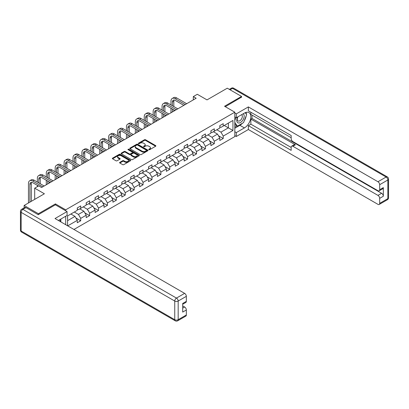 <?xml version="1.0" encoding="UTF-8"?>
<svg xmlns="http://www.w3.org/2000/svg" width="409" height="409" viewBox="0 0 409 409"><rect width="100%" height="100%" fill="white"/><g stroke="black" fill="none" stroke-linecap="round" stroke-linejoin="round"><path stroke-width="0.61" d="M148.902 149.679A0.557 0.322 0 0 0 149.689 149.679L155.64 146.238A0.792 0.46 0 0 0 155.875 145.916A0.792 0.46 0 0 0 155.64 145.594L145.553 139.771A0.792 0.46 0 0 0 144.433 139.771L138.477 143.206A0.557 0.322 0 0 0 139.264 143.661L140.031 143.216A2.536 1.462 0 0 1 143.62 143.216L144.464 143.702A2.536 1.462 0 0 1 145.205 144.735A2.536 1.462 0 0 1 144.464 145.773L143.692 146.218A0.557 0.322 0 0 0 144.474 146.667L145.246 146.223A2.536 1.462 0 0 1 148.835 146.223L149.674 146.708A2.536 1.462 0 0 1 150.415 147.746A2.536 1.462 0 0 1 149.674 148.779L148.902 149.224A0.557 0.322 0 0 0 148.902 149.679L148.902 149.224M119.832 162.353A0.792 0.46 0 0 0 119.597 162.68A0.792 0.46 0 0 0 119.832 163.002L122.659 164.633A0.792 0.46 0 0 0 123.779 164.633L130.394 160.819A0.792 0.46 0 0 0 130.624 160.492A0.792 0.46 0 0 0 130.394 160.17L120.307 154.346A0.792 0.46 0 0 0 119.183 154.346L112.572 158.165A0.792 0.46 0 0 0 112.342 158.487A0.792 0.46 0 0 0 112.572 158.81L115.992 160.783A0.792 0.46 0 0 0 117.112 160.783L119.939 159.152A0.792 0.46 0 0 0 120.174 158.825A0.792 0.46 0 0 0 119.939 158.503L118.247 157.526A2.122 1.222 0 0 1 117.623 156.657A2.122 1.222 0 0 1 118.932 155.527A2.122 1.222 0 0 1 121.243 155.793L127.884 159.628A2.122 1.222 0 0 1 128.508 160.492A2.122 1.222 0 0 1 127.199 161.627A2.122 1.222 0 0 1 124.888 161.361L123.779 160.722A0.792 0.46 0 0 0 122.659 160.722L119.832 162.353L119.832 163.002L122.659 161.381L122.659 160.722M241.555 97.322L241.555 96.432L227.281 88.191L207.01 99.893L197.307 94.285L193.309 96.596L196.162 98.242L41.544 187.511L38.686 185.865L34.693 188.171L34.693 199.377M55.419 204.853L55.419 203.897L38.405 213.718L24.131 205.476L44.397 193.774L34.693 188.171M55.419 203.897L65.696 209.827L234.817 112.189L234.817 136.58L73.947 229.459M241.555 96.432L224.541 106.253L234.817 112.189M140.088 154.571A0.792 0.46 0 0 0 141.212 154.571L147.823 150.752A0.792 0.46 0 0 0 148.058 150.43A0.792 0.46 0 0 0 147.823 150.108L137.736 144.285A0.792 0.46 0 0 0 136.616 144.285L130.001 148.099A0.792 0.46 0 0 0 129.771 148.426A0.792 0.46 0 0 0 130.001 148.748L140.088 154.571M128.288 149.796A0.557 0.322 0 0 1 128.85 149.878L128.85 149.219L139.111 155.139A0.792 0.46 0 0 1 139.341 155.461A0.792 0.46 0 0 1 139.111 155.783L132.496 159.602A0.792 0.46 0 0 1 131.376 159.602L121.289 153.779L124.116 152.158L124.116 151.499L121.289 153.135A0.792 0.46 0 0 0 121.054 153.457A0.792 0.46 0 0 0 121.289 153.779L121.289 153.135M124.116 152.158A0.792 0.46 0 0 1 125.236 152.158L125.236 151.499A0.792 0.46 0 0 0 124.116 151.499M125.236 151.499L129.331 153.861A0.792 0.46 0 0 0 130.451 153.861L132.327 152.777A0.792 0.46 0 0 0 132.562 152.455A0.792 0.46 0 0 0 132.327 152.128L128.068 149.668A0.557 0.322 0 0 1 128.85 149.219M24.131 207.859L24.131 205.476M38.405 213.718L38.405 214.607M65.696 224.694L65.696 216.259M65.696 210.783L65.696 209.827M75.946 218.023L80.711 220.773L80.711 218.37L86.192 215.206L86.192 217.608L89.622 215.63L89.622 213.227L95.103 210.062L95.103 212.465L98.528 210.487L98.528 208.084L104.009 204.919L104.009 207.322L107.434 205.349L107.434 202.941L112.915 199.776L112.915 202.184L116.34 200.206L116.34 197.798L121.821 194.633L121.821 197.041L125.246 195.062L125.246 192.654L130.732 189.49L130.732 191.898L134.157 189.919L134.157 187.511L139.638 184.347L139.638 186.755L143.063 184.776L143.063 182.368L148.544 179.203L148.544 181.611L151.969 179.633L151.969 177.23L157.45 174.065L157.45 176.468L160.875 174.49L160.875 172.087L166.361 168.922L166.361 171.325L169.786 169.346L169.786 166.944L175.267 163.779L175.267 166.182L178.692 164.208L178.692 161.8L184.173 158.636L184.173 161.044L187.598 159.065L187.598 156.657L193.079 153.493L193.079 155.901L196.504 153.922L196.504 151.514L201.99 148.349L201.99 150.757L205.415 148.779L205.415 146.371L210.896 143.206L210.896 145.614L214.321 143.636L214.321 141.228L219.802 138.063L219.802 140.471L223.227 138.493L223.227 136.09L232.936 130.481L232.936 120.461L228.365 123.099L228.365 127.848L232.936 130.481M80.711 220.773L77.286 222.752L77.286 220.344L67.725 225.865M67.582 225.783L67.582 215.926L77.286 210.323L77.286 207.92L80.711 205.942L80.711 208.345L86.192 205.18L86.192 202.777L89.622 200.799L89.622 203.201L95.103 200.037L95.103 197.634L98.528 195.655L98.528 198.063L104.009 194.899L104.009 192.491L107.434 190.512L107.434 192.92L112.915 189.756L112.915 187.348L116.34 185.369L116.34 187.777L121.821 184.612L121.821 182.204L125.246 180.226L125.246 182.634L130.732 179.469L130.732 177.061L134.157 175.083L134.157 177.491L139.638 174.326L139.638 171.918L143.063 169.939L143.063 172.347L148.544 169.183L148.544 166.775L151.969 164.801L151.969 167.204L157.45 164.04L157.45 161.637L160.875 159.658L160.875 162.061L166.361 158.897L166.361 156.494L169.786 154.515L169.786 156.923L175.267 153.758L175.267 151.35L178.692 149.372L178.692 151.78L184.173 148.615L184.173 146.207L187.598 144.229L187.598 146.637L193.079 143.472L193.079 141.064L196.504 139.086L196.504 141.494L201.99 138.329L201.99 135.921L205.415 133.942L205.415 136.35L210.896 133.186L210.896 130.778L214.321 128.799L214.321 131.207L219.802 128.043L219.802 125.635L223.227 123.661L223.227 126.064L232.936 120.461M79.801 208.876L83.911 211.248L78.431 214.413L74.315 212.041M77.286 209.004L78.431 209.664L80.711 208.345M78.431 214.413L80.711 218.37M83.911 211.248L86.192 215.206M88.707 203.733L92.817 206.105L87.337 209.27L83.226 206.898M86.192 203.861L87.337 204.52L89.622 203.201M87.337 209.27L89.622 213.227M92.817 206.105L95.103 210.062M97.613 198.59L101.723 200.962L96.243 204.127L92.132 201.755M95.103 198.723L96.243 199.382L98.528 198.063M96.243 204.127L98.528 208.084M101.723 200.962L104.009 204.919M106.519 193.447L110.629 195.819L105.149 198.984L101.038 196.611M104.009 193.58L105.149 194.239L107.434 192.92M105.149 198.984L107.434 202.941M110.629 195.819L112.915 199.776M115.43 188.304L119.54 190.676L114.06 193.84L109.944 191.468M112.915 188.437L114.06 189.096L116.34 187.777M114.06 193.84L116.34 197.798M119.54 190.676L121.821 194.633M124.336 183.16L128.446 185.533L122.966 188.697L118.855 186.325M121.821 183.293L122.966 183.953L125.246 182.634M122.966 188.697L125.246 192.654M128.446 185.533L130.732 189.49M133.242 178.017L137.352 180.395L131.872 183.559L127.761 181.182M130.732 178.15L131.872 178.81L134.157 177.491M131.872 183.559L134.157 187.511M137.352 180.395L139.638 184.347M142.148 172.874L146.258 175.251L140.778 178.416L136.667 176.039M139.638 173.007L140.778 173.667L143.063 172.347M140.778 178.416L143.063 182.368M146.258 175.251L148.544 179.203M151.059 167.736L155.169 170.108L149.684 173.273L145.573 170.901M148.544 167.864L149.684 168.523L151.969 167.204M149.684 173.273L151.969 177.23M155.169 170.108L157.45 174.065M159.965 162.593L164.075 164.965L158.595 168.13L154.484 165.757M157.45 162.721L158.595 163.38L160.875 162.061M158.595 168.13L160.875 172.087M164.075 164.965L166.361 168.922M168.871 157.45L172.981 159.822L167.501 162.987L163.39 160.614M166.361 157.583L167.501 158.237L169.786 156.923M167.501 162.987L169.786 166.944M172.981 159.822L175.267 163.779M177.777 152.306L181.887 154.679L176.407 157.843L172.296 155.471M175.267 152.439L176.407 153.099L178.692 151.78M176.407 157.843L178.692 161.8M181.887 154.679L184.173 158.636M186.683 147.163L190.798 149.536L185.313 152.7L181.202 150.328M184.173 147.296L185.313 147.956L187.598 146.637M185.313 152.7L187.598 156.657M190.798 149.536L193.079 153.493M195.594 142.02L199.704 144.392L194.224 147.557L190.113 145.185M193.079 142.153L194.224 142.813L196.504 141.494M194.224 147.557L196.504 151.514M199.704 144.392L201.99 148.349M204.5 136.877L208.61 139.254L203.13 142.419L199.019 140.042M201.99 137.01L203.13 137.669L205.415 136.35M203.13 142.419L205.415 146.371M208.61 139.254L210.896 143.206M213.406 131.734L217.516 134.111L212.036 137.276L207.925 134.898M210.896 131.867L212.036 132.526L214.321 131.207M212.036 137.276L214.321 141.228M217.516 134.111L219.802 138.063M224.255 125.471L228.365 127.848L220.942 132.133L216.831 129.755M219.802 126.724L220.942 127.383L223.227 126.064M220.942 132.133L223.227 136.09M193.309 96.596L193.309 99.893M67.582 220.676L75 216.392L70.89 214.014M75 216.392L77.286 220.344M218.462 135.742L223.227 138.493M209.551 140.885L214.321 143.636M200.645 146.028L205.415 148.779M191.739 151.166L196.504 153.922M182.833 156.31L187.598 159.065M173.922 161.453L178.692 164.208M165.016 166.596L169.786 169.346M156.11 171.739L160.875 174.49M147.204 176.882L151.969 179.633M138.293 182.025L143.063 184.776M129.387 187.169L134.157 189.919M120.481 192.307L125.246 195.062M111.575 197.45L116.34 200.206M102.664 202.593L107.434 205.349M93.758 207.736L98.528 210.487M84.852 212.879L89.622 215.63M149.127 149.755L149.674 149.438A2.536 1.462 0 0 0 150.415 148.406L150.415 147.746M145.205 144.735L145.205 145.394A2.536 1.462 0 0 1 144.464 146.432L143.912 146.749M155.63 146.248L145.553 140.43A0.792 0.46 0 0 0 144.433 140.43L138.702 143.738M147.813 150.763L137.736 144.939A0.792 0.46 0 0 0 136.616 144.939L130.011 148.753L130.001 148.099M146.422 150.655A0.557 0.322 0 0 0 146.422 150.205L137.567 145.093A0.557 0.322 0 0 0 136.785 145.093L135.972 145.563A2.536 1.462 0 0 0 135.226 146.596A2.536 1.462 0 0 0 135.972 147.634L142.025 151.126A2.536 1.462 0 0 0 145.609 151.126L146.422 150.655L146.422 151.315A0.557 0.322 0 0 0 146.586 151.09L146.586 150.43M135.226 146.596L135.226 147.255A2.536 1.462 0 0 0 135.972 148.293L135.972 147.634M146.422 151.315L145.609 151.785A2.536 1.462 0 0 1 142.025 151.785L135.972 148.293M125.236 152.158L129.331 154.52A0.792 0.46 0 0 0 130.451 154.52L132.327 153.436A0.792 0.46 0 0 0 132.562 153.114L132.562 152.455M128.85 149.878L139.101 155.793M133.574 156.31A2.122 1.222 0 0 0 135.885 156.575A2.122 1.222 0 0 0 137.194 155.446A2.122 1.222 0 0 0 136.575 154.582L134.234 153.227A0.792 0.46 0 0 0 133.114 153.227L131.233 154.316A0.792 0.46 0 0 0 131.003 154.638A0.792 0.46 0 0 0 131.233 154.96L133.574 156.31L133.574 156.969A2.122 1.222 0 0 0 135.885 157.235A2.122 1.222 0 0 0 137.194 156.105L137.194 155.446M131.003 154.638L131.003 155.297A0.792 0.46 0 0 0 131.233 155.619L131.233 154.96M133.574 156.969L131.233 155.619M128.508 160.492L128.508 161.151A2.122 1.222 0 0 1 127.199 162.286A2.122 1.222 0 0 1 124.888 162.02L123.779 161.381A0.792 0.46 0 0 0 122.659 161.381M117.623 156.657L117.623 157.317A2.122 1.222 0 0 0 118.247 158.186L118.247 157.526M119.939 158.503L119.939 159.152L118.247 158.186M130.394 160.17L130.394 160.819L120.307 155.006A0.792 0.46 0 0 0 119.183 155.006L112.582 158.815L112.572 158.165M170.972 104.929L170.972 101.238A6.058 3.497 60 0 1 172.225 98.462L173.656 97.639A6.058 3.497 60 0 1 176.683 97.94L186.683 103.717M172.225 98.462A6.058 3.497 60 0 1 175.256 98.763L185.257 104.54M183.83 105.364L175.256 100.415A4.039 2.331 -120 0 0 173.237 100.21A4.039 2.331 -120 0 0 172.399 102.061L172.399 105.752M174.081 100.026A4.039 2.331 -120 0 0 173.825 101.238L173.825 106.575M172.399 109.05L172.399 111.964M173.825 109.873L173.825 111.141M170.972 112.787L170.972 108.227M237.716 116.943A5.251 3.032 120 0 0 238.616 123.002A5.251 3.032 120 0 0 243.355 119.249A5.251 3.032 120 0 0 243.227 113.758M238.012 116.775A3.594 2.076 120 0 0 237.997 120.941A3.594 2.076 120 0 0 238.524 121.105A3.594 2.076 120 0 0 241.811 118.452A3.594 2.076 120 0 0 241.591 114.719A3.594 2.076 120 0 0 241.581 114.709M245.231 112.664L246.637 114.663L243.554 122.603L237.389 126.166L234.817 124.438M237.389 126.166L234.817 122.506M234.817 120.461L235.947 117.552M59.75 219.689L61.069 222.026M234.817 116.902L236.305 117.756L236.305 113.871L248.35 106.913L377.962 181.744L386.127 177.031L232.537 88.354L230.052 89.786M236.305 117.756L244.413 113.078A9.085 5.245 120 0 1 248.953 112.628A9.085 5.245 120 0 1 250.344 119.909A9.085 5.245 120 0 1 244.413 127.91L236.305 132.593L236.305 136.483L248.35 129.525L248.35 125.64L291.172 150.359L291.172 147.26A2.423 1.401 -120 0 1 291.678 146.151A2.423 1.401 -120 0 1 292.885 146.274L377.962 195.39L381.617 193.283A2.423 1.401 60 0 1 383.33 196.248L383.33 187.613A2.423 1.401 60 0 1 382.829 188.723L379.174 190.829A2.423 1.401 -120 0 0 379.675 189.72L379.675 184.71A2.423 1.401 -120 0 0 377.962 181.744M252.005 115.087L252.005 118.452L250.865 119.111L250.865 124.188L248.35 125.64M250.865 112.255L250.865 114.428L291.172 137.7M379.174 190.829A2.423 1.401 -120 0 1 377.962 190.712L292.885 141.591A2.423 1.401 -120 0 1 291.172 138.625L291.172 135.527L248.35 110.803L248.35 106.913M234.817 113.012L236.305 113.871M234.817 135.624L236.305 136.483M234.817 131.734L236.305 132.593M248.35 129.525L377.962 204.357A2.423 1.401 -120 0 0 379.174 204.48A2.423 1.401 -120 0 0 379.675 203.37L379.675 198.36A2.423 1.401 -120 0 0 377.962 195.39M241.555 97.122L225.313 106.698M250.865 119.111L295.4 144.822L292.885 146.274M252.005 118.452L381.617 193.283M250.865 124.188L291.172 147.46M291.678 146.151L294.189 144.704A2.423 1.401 60 0 1 295.4 144.822M234.817 128.242L239.899 125.307A9.085 5.245 120 0 0 242.419 123.262M244.224 120.885A9.085 5.245 120 0 0 246.177 115.844M246.325 114.218A9.085 5.245 120 0 0 246.1 112.363M234.817 127.189L236.99 125.931M234.817 125.21L235.277 124.944M25.956 207.619L22.873 209.403A2.423 1.401 -120 0 0 21.662 209.28L24.744 207.501A2.423 1.401 60 0 1 25.956 207.619L38.231 214.71L55.363 204.817L67.066 211.576L67.066 215.466L58.957 220.149A9.085 5.245 120 0 0 58.41 220.492M67.066 211.576L55.021 218.534L184.628 293.365A2.423 1.401 60 0 1 186.34 296.331L186.34 301.341A2.423 1.401 60 0 1 185.839 302.45L182.69 304.27M60.844 221.249L60.844 219.06M182.69 308.13L184.628 307.011A2.423 1.401 60 0 1 186.34 309.976L186.34 314.986A2.423 1.401 60 0 1 185.839 316.096L177.675 320.809A2.423 1.401 -120 0 0 178.176 319.7L186.34 314.986M186.34 301.341L182.69 303.452L182.69 312.087L186.34 309.976M184.628 307.011L182.69 305.891M162.066 110.072L162.066 106.381A6.058 3.497 60 0 1 163.319 103.605L164.745 102.782A6.058 3.497 60 0 1 167.777 103.083L177.777 108.855M163.319 103.605A6.058 3.497 60 0 1 166.345 103.906L176.351 109.684M174.924 110.507L166.345 105.553A4.039 2.331 -120 0 0 164.331 105.353A4.039 2.331 -120 0 0 163.493 107.204L163.493 110.895M165.175 105.169A4.039 2.331 -120 0 0 164.919 106.381L164.919 111.718M163.493 114.193L163.493 117.107M164.919 115.016L164.919 116.284M162.066 117.93L162.066 113.37M153.16 115.215L153.16 111.519A6.058 3.497 60 0 1 154.413 108.748L155.839 107.925A6.058 3.497 60 0 1 158.866 108.227L168.871 113.999M154.413 108.748A6.058 3.497 60 0 1 157.439 109.05L167.445 114.827M166.018 115.65L157.439 110.696A4.039 2.331 -120 0 0 155.42 110.496A4.039 2.331 -120 0 0 154.587 112.347L154.587 116.038M156.264 110.312A4.039 2.331 -120 0 0 156.013 111.519L156.013 116.862M154.587 119.336L154.587 122.25M156.013 120.159L156.013 121.422M153.16 123.073L153.16 118.508M144.249 120.358L144.249 116.662A6.058 3.497 60 0 1 145.507 113.891L146.933 113.068A6.058 3.497 60 0 1 149.96 113.37L159.965 119.142M145.507 113.891A6.058 3.497 60 0 1 148.533 114.193L158.539 119.965M157.107 120.793L148.533 115.839A4.039 2.331 -120 0 0 146.514 115.64A4.039 2.331 -120 0 0 145.676 117.49L145.676 121.182M147.358 115.456A4.039 2.331 -120 0 0 147.107 116.662L147.107 122.005M145.676 124.479L145.676 127.388M147.107 125.302L147.107 126.565M144.249 128.216L144.249 123.651M135.343 125.497L135.343 121.805A6.058 3.497 60 0 1 136.596 119.034L138.027 118.211A6.058 3.497 60 0 1 141.054 118.508L151.059 124.285M136.596 119.034A6.058 3.497 60 0 1 139.627 119.336L149.628 125.108M148.201 125.936L139.627 120.982A4.039 2.331 -120 0 0 137.608 120.783A4.039 2.331 -120 0 0 136.77 122.628L136.77 126.325M138.452 120.599A4.039 2.331 -120 0 0 138.196 121.805L138.196 127.148M136.77 129.617L136.77 132.531M138.196 130.445L138.196 131.708M135.343 133.36L135.343 128.794M126.437 130.64L126.437 126.948A6.058 3.497 60 0 1 127.69 124.178L129.116 123.354A6.058 3.497 60 0 1 132.148 123.651L142.148 129.428M127.69 124.178A6.058 3.497 60 0 1 130.716 124.479L140.722 130.251M139.295 131.074L130.716 126.125A4.039 2.331 -120 0 0 128.702 125.926A4.039 2.331 -120 0 0 127.864 127.772L127.864 131.463M129.546 125.737A4.039 2.331 -120 0 0 129.29 126.948L129.29 132.291M127.864 134.76L127.864 137.675M129.29 135.583L129.29 136.851M126.437 138.498L126.437 133.937M117.531 135.783L117.531 132.092A6.058 3.497 60 0 1 118.784 129.321L120.21 128.498A6.058 3.497 60 0 1 123.237 128.794L133.242 134.571M118.784 129.321A6.058 3.497 60 0 1 121.81 129.617L131.816 135.394M130.389 136.217L121.81 131.269A4.039 2.331 -120 0 0 119.791 131.069A4.039 2.331 -120 0 0 118.958 132.915L118.958 136.606M120.635 130.88A4.039 2.331 -120 0 0 120.384 132.092L120.384 137.434M118.958 139.904L118.958 142.818M120.384 140.727L120.384 141.995M117.531 143.641L117.531 139.08M108.62 140.926L108.62 137.235A6.058 3.497 60 0 1 109.878 134.464L111.304 133.636A6.058 3.497 60 0 1 114.331 133.937L124.336 139.714M109.878 134.464A6.058 3.497 60 0 1 112.904 134.76L122.91 140.538M121.478 141.361L112.904 136.412A4.039 2.331 -120 0 0 110.885 136.212A4.039 2.331 -120 0 0 110.047 138.058L110.047 141.749M111.729 136.023A4.039 2.331 -120 0 0 111.478 137.235L111.478 142.572M110.047 145.047L110.047 147.961M111.478 145.87L111.478 147.138M108.62 148.784L108.62 144.224M99.714 146.069L99.714 142.378A6.058 3.497 60 0 1 100.967 139.602L102.398 138.779A6.058 3.497 60 0 1 105.425 139.08L115.43 144.858M100.967 139.602A6.058 3.497 60 0 1 103.998 139.904L113.999 145.681M112.572 146.504L103.998 141.555A4.039 2.331 -120 0 0 101.979 141.35A4.039 2.331 -120 0 0 101.141 143.201L101.141 146.892M102.823 141.166A4.039 2.331 -120 0 0 102.567 142.378L102.567 147.715M101.141 150.19L101.141 153.104M102.567 151.013L102.567 152.281M99.714 153.927L99.714 149.367M90.808 151.212L90.808 147.521A6.058 3.497 60 0 1 92.061 144.745L93.487 143.922A6.058 3.497 60 0 1 96.519 144.224L106.519 149.996M92.061 144.745A6.058 3.497 60 0 1 95.087 145.047L105.093 150.824M103.666 151.647L95.087 146.693A4.039 2.331 -120 0 0 93.073 146.494A4.039 2.331 -120 0 0 92.235 148.344L92.235 152.036M93.917 146.31A4.039 2.331 -120 0 0 93.661 147.521L93.661 152.859M92.235 155.333L92.235 158.247M93.661 156.156L93.661 157.424M90.808 159.07L90.808 154.51M81.902 156.356L81.902 152.664A6.058 3.497 60 0 1 83.155 149.888L84.581 149.065A6.058 3.497 60 0 1 87.608 149.367L97.613 155.139M83.155 149.888A6.058 3.497 60 0 1 86.181 150.19L96.187 155.967M94.76 156.79L86.181 151.836A4.039 2.331 -120 0 0 84.162 151.637A4.039 2.331 -120 0 0 83.329 153.487L83.329 157.179M85.006 151.453A4.039 2.331 -120 0 0 84.755 152.664L84.755 158.002M83.329 160.476L83.329 163.39M84.755 161.299L84.755 162.562M81.902 164.213L81.902 159.648M72.991 161.499L72.991 157.802A6.058 3.497 60 0 1 74.249 155.031L75.675 154.208A6.058 3.497 60 0 1 78.702 154.51L88.707 160.282M74.249 155.031A6.058 3.497 60 0 1 77.275 155.333L87.281 161.105M85.849 161.933L77.275 156.979A4.039 2.331 -120 0 0 75.256 156.78A4.039 2.331 -120 0 0 74.423 158.631L74.423 162.322M76.1 156.596A4.039 2.331 -120 0 0 75.849 157.802L75.849 163.145M74.423 165.619L74.423 168.534M75.849 166.443L75.849 167.705M72.991 169.357L72.991 164.791M64.085 166.637L64.085 162.946A6.058 3.497 60 0 1 65.338 160.175L66.769 159.352A6.058 3.497 60 0 1 69.796 159.648L79.801 165.425M65.338 160.175A6.058 3.497 60 0 1 68.369 160.476L78.37 166.248M76.943 167.077L68.369 162.122A4.039 2.331 -120 0 0 66.35 161.923A4.039 2.331 -120 0 0 65.512 163.769L65.512 167.465M67.194 161.739A4.039 2.331 -120 0 0 66.938 162.946L66.938 168.288M65.512 170.757L65.512 173.672M66.938 171.586L66.938 172.849M64.085 174.5L64.085 169.934M55.179 171.78L55.179 168.089A6.058 3.497 60 0 1 56.432 165.318L57.858 164.495A6.058 3.497 60 0 1 60.89 164.791L70.89 170.568M56.432 165.318A6.058 3.497 60 0 1 59.458 165.619L69.464 171.391M68.037 172.215L59.458 167.266A4.039 2.331 -120 0 0 57.444 167.066A4.039 2.331 -120 0 0 56.606 168.912L56.606 172.603M58.288 166.877A4.039 2.331 -120 0 0 58.032 168.089L58.032 173.431M56.606 175.901L56.606 178.815M58.032 176.724L58.032 177.992M55.179 179.638L55.179 175.078M46.273 176.923L46.273 173.232A6.058 3.497 60 0 1 47.526 170.461L48.952 169.638A6.058 3.497 60 0 1 51.979 169.934L61.984 175.712M47.526 170.461A6.058 3.497 60 0 1 50.552 170.757L60.558 176.535M59.131 177.358L50.552 172.409A4.039 2.331 -120 0 0 48.533 172.209A4.039 2.331 -120 0 0 47.7 174.055L47.7 177.746M49.377 172.02A4.039 2.331 -120 0 0 49.126 173.232L49.126 178.575M47.7 181.044L47.7 183.958M49.126 181.867L49.126 183.135M46.273 184.781L46.273 180.221M37.362 182.066L37.362 178.375A6.058 3.497 60 0 1 38.62 175.604L40.046 174.776A6.058 3.497 60 0 1 43.073 175.078L53.078 180.855M38.62 175.604A6.058 3.497 60 0 1 41.646 175.901L51.652 181.678M50.22 182.501L41.646 177.552A4.039 2.331 -120 0 0 39.627 177.353A4.039 2.331 -120 0 0 38.794 179.198L38.794 182.889M40.471 177.163A4.039 2.331 -120 0 0 40.22 178.375L40.22 183.713M37.362 186.627L37.362 185.364M28.456 202.982L28.456 183.518A6.058 3.497 60 0 1 29.709 180.742L31.14 179.919A6.058 3.497 60 0 1 34.167 180.221L44.172 185.998M29.709 180.742A6.058 3.497 60 0 1 32.74 181.044L42.74 186.821M38.461 185.998L32.74 182.695A4.039 2.331 -120 0 0 30.721 182.491A4.039 2.331 -120 0 0 29.883 184.341L29.883 202.153M31.565 182.307A4.039 2.331 -120 0 0 31.309 183.518L31.309 201.33M149.674 149.438L149.674 148.779M143.692 146.667L143.692 146.218M144.464 146.432L144.464 145.773M138.477 143.661L138.477 143.206M144.433 140.43L144.433 139.771M145.553 140.43L145.553 139.771M155.64 146.238L155.64 145.594M136.616 144.939L136.616 144.285M137.736 144.939L137.736 144.285M147.823 150.752L147.823 150.108M142.025 151.785L142.025 151.126M145.609 151.785L145.609 151.126M129.331 154.52L129.331 153.861M130.451 154.52L130.451 153.861M132.327 153.436L132.327 152.777M139.111 155.783L139.111 155.139M123.779 161.381L123.779 160.722M124.888 162.02L124.888 161.361M119.183 155.006L119.183 154.346M120.307 155.006L120.307 154.346M176.683 97.94L175.256 98.763M173.825 101.238L172.399 102.061M379.675 189.72L383.33 187.613M383.33 196.248L379.675 198.36M379.675 203.37L387.839 198.656L387.839 179.996L379.675 184.71M239.899 125.307L244.413 127.91M387.839 198.656A2.423 1.401 60 0 1 387.338 199.766A2.423 2.423 0 0 0 388.55 197.665A2.423 1.401 180 0 1 387.839 198.656M387.839 179.996A2.423 1.401 0 0 0 388.55 179.009A2.423 2.423 0 0 0 387.338 176.908A2.423 1.401 -60 0 0 386.127 177.031A2.423 1.401 60 0 1 387.839 179.996M229.342 89.377L231.325 88.232A2.423 1.401 60 0 1 232.537 88.354A2.423 1.401 -60 0 1 233.749 88.232L387.338 176.908M21.662 209.28A2.423 2.423 0 0 0 20.45 211.381A2.423 1.401 180 0 0 21.161 212.368A2.423 1.401 -60 0 1 22.873 209.403L176.463 298.079A2.423 1.401 -60 0 0 174.75 301.044L21.161 212.368L21.161 231.029L174.75 319.7L174.75 301.044A2.423 1.401 -0 0 0 178.176 301.044L178.176 319.7A2.423 1.401 180 0 1 174.75 319.7A2.423 1.401 -60 0 0 175.251 320.809A2.423 2.423 0 0 0 177.675 320.809M186.34 296.331L178.176 301.044A2.423 1.401 -120 0 0 176.463 298.079L184.628 293.365M21.662 232.133A2.423 1.401 -60 0 1 21.161 231.029A2.423 1.401 -0 0 1 20.45 230.037A2.423 2.423 0 0 0 21.662 232.133L175.251 320.809M167.777 103.083L166.345 103.906M164.919 106.381L163.493 107.204M158.866 108.227L157.439 109.05M156.013 111.519L154.587 112.347M149.96 113.37L148.533 114.193M147.107 116.662L145.676 117.49M141.054 118.508L139.627 119.336M138.196 121.805L136.77 122.628M132.148 123.651L130.716 124.479M129.29 126.948L127.864 127.772M123.237 128.794L121.81 129.617M120.384 132.092L118.958 132.915M114.331 133.937L112.904 134.76M111.478 137.235L110.047 138.058M105.425 139.08L103.998 139.904M102.567 142.378L101.141 143.201M96.519 144.224L95.087 145.047M93.661 147.521L92.235 148.344M87.608 149.367L86.181 150.19M84.755 152.664L83.329 153.487M78.702 154.51L77.275 155.333M75.849 157.802L74.423 158.631M69.796 159.648L68.369 160.476M66.938 162.946L65.512 163.769M60.89 164.791L59.458 165.619M58.032 168.089L56.606 168.912M51.979 169.934L50.552 170.757M49.126 173.232L47.7 174.055M43.073 175.078L41.646 175.901M40.22 178.375L38.794 179.198M34.167 180.221L32.74 181.044M31.309 183.518L29.883 184.341M379.174 204.48L387.338 199.766M388.55 197.665L388.55 179.009M233.749 88.232A2.423 2.423 0 0 0 231.325 88.232M20.45 211.381L20.45 230.037"/></g></svg>
